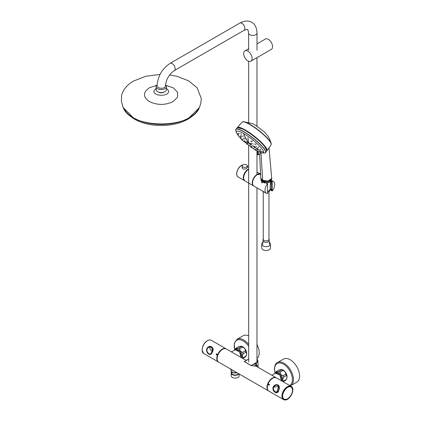 <?xml version="1.0" encoding="UTF-8"?>
<svg xmlns="http://www.w3.org/2000/svg" width="421" height="421" viewBox="0 0 421 421"><rect width="100%" height="100%" fill="white"/><g stroke="black" fill="none" stroke-linecap="round" stroke-linejoin="round"><path stroke-width="0.63" d="M163.911 92.131A3.521 2.031 180 0 1 163.769 92.215A3.521 2.031 180 0 1 158.649 92.131M165.506 84.953A5.141 2.968 180 0 1 166.421 86.642L166.421 89.584A5.141 2.968 180 0 1 164.916 91.678A5.141 2.968 180 0 1 159.312 92.325A5.141 2.968 180 0 1 156.138 89.584L156.138 86.642A5.141 2.968 180 0 1 157.117 84.905M166.421 86.642A5.141 2.968 180 0 1 164.916 88.742A5.141 2.968 180 0 1 159.312 89.384A5.141 2.968 180 0 1 156.138 86.642M122.6 106.045L123.248 107.66L133.415 117.791C147.924 126.605 174.636 126.605 189.145 117.791L199.312 107.66L199.959 106.05M199.87 106.281A39.411 22.755 180 0 1 189.145 117.759A39.411 22.755 180 0 1 149.987 123.469A39.411 22.755 180 0 1 122.69 106.281M156.138 88.321L154.128 90.631C152.176 96.788 170.384 96.788 168.437 90.631L166.421 88.321M160.101 74.391L145.824 76.259L133.541 81.058C127.026 84.837 123.048 89.647 121.611 95.483L121.406 101.282L122.958 106.934C130.131 129.6 192.429 129.594 199.607 106.934L200.796 103.261L201.312 98.551L197.096 87.757L188.761 80.911L177.067 76.343L169.621 74.917M250.869 61.182A5.957 3.442 -120 0 0 252.105 58.456A5.957 3.442 -120 0 0 249.506 52.457A5.957 3.442 -120 0 0 244.911 50.862A5.957 3.442 -120 0 0 244.911 57.74A5.957 3.442 -120 0 0 250.869 61.182L271.334 49.368A5.957 3.442 -120 0 0 272.566 46.642A5.957 3.442 -120 0 0 269.966 40.642A5.957 3.442 -120 0 0 265.372 39.048L257.005 43.879M290.7 385.689A13.325 7.694 60 0 0 290.7 370.301A13.325 7.694 60 0 0 277.376 362.607L283.512 359.066A13.325 7.694 60 0 1 293.779 362.634A13.325 7.694 60 0 1 299.594 376.048A13.325 7.694 60 0 1 296.837 382.147L290.295 385.899M234.644 349.993L234.223 343.51L236.991 339.289L243.127 335.748A13.325 7.694 60 0 1 248.669 335.837M256.968 344.389A13.325 7.694 60 0 1 259.21 352.73A13.325 7.694 60 0 1 256.968 358.482M231.755 371.996L231.755 373.038A3.426 1.979 0 0 0 234.718 374.995A3.426 1.979 0 0 0 238.481 373.569M231.682 371.932A3.989 2.305 0 0 0 231.192 373.038A3.989 2.305 0 0 0 234.486 375.306A3.989 2.305 0 0 0 238.928 373.827M231.192 373.038L231.192 375.8A3.989 2.305 0 0 0 235.186 378.105A3.989 2.305 0 0 0 239.175 375.8L239.175 373.969M290.548 386.788A6.968 4.021 120 0 0 290.522 386.773A6.968 4.021 120 0 1 290.548 386.788L291.032 387.067A6.968 4.021 120 0 0 284.064 391.093A6.968 4.021 120 0 0 284.064 399.14C286.627 400.008 289.069 398.477 291.379 394.54L292.185 392.467L291.385 394.519C289.069 398.477 286.627 400.008 284.064 399.14A6.968 4.021 120 0 1 284.064 391.093A6.968 4.021 120 0 1 291.032 387.067C292.448 388.036 292.832 389.835 292.185 392.467C292.832 389.835 292.448 388.036 291.032 387.067L290.548 386.788M283.554 398.84A6.968 4.021 120 0 0 283.58 398.855L284.064 399.14L283.58 398.855A6.968 4.021 120 0 1 283.554 398.84M209.732 346.841L210.984 346.73M210.116 354.072L208.853 353.719C206.869 352.266 206.432 350.398 207.542 348.125M211.595 347.372L209.058 347.12L211.963 351.788M209.537 354.003L210.195 354.229M208.3 353.319L209.995 354.229C212.421 354.692 214.752 346.793 210.674 346.641L210.663 346.641C207.737 346.846 206.522 348.409 207.016 351.325M208.874 354.172C206.974 352.935 206.269 351.125 206.764 348.735C209.242 343.883 215.242 347.346 212.416 351.998C211.595 354.198 210.416 354.924 208.874 354.172M210.758 354.082A3.615 2.852 95.1 0 1 210.458 354.077L210.395 354.072M209.332 346.93L211.1 346.872A3.615 2.852 95.1 0 1 211.958 347.125M217.041 354.671L216.373 355.008L216.131 354.145L216.836 353.814L217.041 354.671M210.511 346.82L211.747 347.299L212.463 351.256L210.526 353.935M216.836 353.814L216.373 355.008M216.436 354.898L216.815 353.929M277.565 392.077L276.676 392.504M278.292 385.494L277.186 385.136L278.26 385.462M275.392 385.331L276.86 385.104L277.918 385.436C279.707 388.646 279.144 390.941 276.213 392.309L275.029 391.862L273.466 389.641M274.976 391.767L277.05 391.94L278.513 386.31L273.55 387.257M277.255 384.983L276.534 385.094M275.781 392.251L276.539 392.54M278.118 385.278L277.013 384.952C271.84 384.241 272.619 392.425 276.339 392.535L276.344 392.535C278.47 392.967 280.654 386.71 278.118 385.278M278.123 385.005C279.497 386.194 279.712 387.962 278.765 390.309C277.849 395.298 271.85 391.84 273.113 387.046C274.387 384.889 276.055 384.205 278.123 385.005M277.576 385.194A3.615 2.852 95.1 0 1 278.36 385.457M268.482 384.373L269.187 384.041L269.398 384.899L268.724 385.236L268.482 384.373M274.792 385.641L276.829 385.126M277.286 392.035L276.576 392.367M268.724 385.236L269.187 384.041M269.166 384.152L268.787 385.126M283.796 399.05A7.041 4.068 120 0 0 284.096 399.155M283.123 381.758L285.722 380.258A6.189 3.573 -120 0 0 285.88 380.095A6.189 3.573 -120 0 0 286.285 379.458C287.296 377.569 287.296 376.274 286.285 375.569L283.591 377.127A6.189 3.573 -120 0 0 283.028 375.679C281.044 375.053 280.076 373.848 280.112 372.053A6.189 3.573 -120 0 0 278.991 371.401C277.007 372.075 276.034 372.159 276.076 371.664A6.189 3.573 -120 0 0 275.918 371.827L274.981 373.438M286.285 375.569A6.189 3.573 -120 0 0 285.722 374.122L283.028 375.679M286.285 379.458L283.591 381.01C282.58 380.295 282.58 379 283.591 377.127M283.101 381.742A6.189 3.573 -120 0 0 283.591 381.01M285.722 374.122C285.764 372.332 284.791 371.122 282.807 370.496L280.112 372.053M282.807 370.496A6.189 3.573 -120 0 0 281.681 369.849L278.991 371.401M285.88 380.095L287.011 377.758A5.52 3.189 -120 0 0 282.396 369.77L281.481 369.543L281.681 369.849C281.728 369.349 280.754 369.438 278.77 370.106L276.076 371.664M282.165 381.2A5.52 3.189 -120 0 0 280.202 374.085A5.52 3.189 -120 0 0 275.034 373.411M242.743 358.439L245.338 356.94A6.189 3.573 -120 0 0 245.49 356.776A6.189 3.573 -120 0 0 245.901 356.14C246.911 354.256 246.911 352.961 245.901 352.256L243.206 353.808A6.189 3.573 -120 0 0 242.643 352.361C240.659 351.74 239.691 350.53 239.728 348.735A6.189 3.573 -120 0 0 238.607 348.088C236.623 348.756 235.649 348.846 235.692 348.346A6.189 3.573 -120 0 0 235.534 348.509L234.597 350.125M245.901 352.256A6.189 3.573 -120 0 0 245.338 350.809L242.643 352.361M245.901 356.14L243.206 357.697C242.196 356.976 242.196 355.682 243.206 353.808M242.717 358.424A6.189 3.573 -120 0 0 243.206 357.697M245.338 350.809C245.38 349.014 244.406 347.809 242.422 347.183L239.728 348.735M242.422 347.183A6.189 3.573 -120 0 0 241.296 346.53L238.607 348.088M245.49 356.776L246.627 354.44A5.52 3.189 -120 0 0 242.012 346.451L241.096 346.23L241.296 346.53C241.344 346.036 240.37 346.12 238.386 346.793L235.692 348.346M241.78 357.882A5.52 3.189 -120 0 0 239.817 350.767A5.52 3.189 -120 0 0 234.65 350.093M276.308 377.826A7.615 4.399 120 0 0 276.144 377.726A7.615 4.399 120 0 0 268.53 382.121A7.615 4.399 120 0 0 268.53 390.914A7.615 4.399 120 0 0 268.698 391.004M276.144 377.726L256.163 366.191L251.1 365.57A1.905 1.1 120 0 0 251.158 365.533L255.147 363.539L256.421 364.302L257.541 366.77M251.1 365.57L244.248 361.613L246.127 360.408M268.53 390.914L218.72 362.16A7.615 4.399 -60 0 1 218.72 353.366A7.615 4.399 -60 0 1 226.34 348.967L246.148 360.402M271.877 375.258L275.697 377.469M244.248 361.613A1.905 1.1 120 0 0 244.312 361.581L248.669 359.066L244.312 361.581L251.158 365.533L256.242 362.602A4.841 2.794 0 0 0 256.968 359.181M255.663 365.965A1.905 1.521 108.5 0 1 255.147 363.539L256.378 362.828A5.031 2.905 0 0 0 257.852 360.702A5.031 2.905 0 0 0 256.968 359.129M256.357 366.302A1.905 1.505 133.4 0 1 256.421 364.302L256.242 362.602M236.144 354.629L231.634 352.03M235.739 371.985L230.913 369.401L230.708 368.817M259.541 151.555L260.425 151.992L259.541 151.555M257.415 150.997L258.278 151.46L257.415 150.997M254.173 147.329L254.805 147.897L254.173 147.329M256.842 149.639L257.673 150.139L256.842 149.639M255.389 149.192L256.036 149.734L255.389 149.192M247.764 142.751L249.49 143.408L248.958 142.882M249.264 143.35L251.495 144.903M250.185 144.571L250.584 145.082L249.963 144.498M251.526 146.271L251.937 146.771L251.305 146.198M252.989 147.992L253.421 148.46L252.768 147.913M260.357 150.907L261.304 151.418L260.404 151.007M261.299 151.428L263.562 152.191M258.336 149.713L257.452 149.118L258.294 149.602M257.457 149.108L252.305 145.429M248.153 141.54L248.874 142.83L246.653 141.267M246.98 144.219L246.522 143.882L246.98 144.219M250.784 147.087L251.321 147.503L250.784 147.087M247.953 143.777L247.448 143.493L247.953 143.777M247.39 144.082L246.901 143.782L247.39 144.082M250.253 146.234L250.748 146.703L250.253 146.234M244.743 141.782L247.316 142.624M243.117 140.914L255.221 149.997C258.878 151.928 261.062 152.855 261.767 152.781M259.868 149.381L260.794 149.839L259.868 149.381M258.126 147.04L258.973 147.424L258.126 147.04M254.147 146.255L254.989 146.824L254.147 146.255M257.089 147.966L257.957 148.502L257.089 147.966M255.779 146.203L256.573 146.655L255.779 146.203M255.9 144.145L255.331 144.166L256.052 144.461M255.168 143.856L255.331 144.166M254.173 144.098L253.674 144.04L254.173 144.098M252.442 143.84C251.869 143.435 251.711 143.403 251.969 143.75L252.442 143.84C251.869 143.435 251.711 143.403 251.969 143.75L252.442 143.84M250.853 143.519L251.969 143.75M240.065 137.778L240.77 138.441L240.065 137.778M238.254 135.341L238.949 136.02L238.254 135.341M244.227 140.519L245.006 141.088L244.227 140.519M241.97 139.183L242.728 139.772L241.97 139.183M240.591 137.325L241.344 137.925L240.591 137.325M243.022 138.404L243.854 139.067L243.022 138.404M240.165 136.009L240.965 136.704L240.165 136.009M237.712 133.646L238.449 134.42L237.712 133.646M247.616 137.82L248.422 138.362L247.616 137.82M251.553 140.814L252.379 141.324L251.553 140.814M248.027 140.509L248.822 141.056L248.027 140.509M247.748 139.177L248.548 139.725L247.748 139.177M250.753 141.456L251.563 141.982L250.753 141.456M243.727 133.573L244.38 135.92L243.859 135.378M244.854 137.199L245.432 137.83L244.627 135.962M247.359 140.988L245.632 137.762M241.349 134.404L240.717 133.631L241.349 134.404M239.291 133.883L238.586 133.078L239.291 133.883M245.248 139.056L244.533 138.383L245.248 139.056M243.149 136.688L242.459 135.988L243.149 136.688M241.596 136.299L240.833 135.573L241.596 136.299M260.104 152.323A17.15 3.389 -141.8 0 0 261.846 152.849A17.15 3.389 -141.8 0 0 262.072 148.981A17.15 3.389 -141.8 0 0 245.406 134.615A17.15 3.389 -141.8 0 0 236.576 132.968A17.15 3.389 -141.8 0 0 237.481 134.52M261.052 152.812L260.957 153.233L258.278 154.523L258.289 151.592M266.83 150.729L263.872 145.203L254.321 136.383L243.501 129.184L237.455 127.631M260.999 153.202L262.688 180.451C261.046 179.23 260.415 178.493 260.799 178.241L262.609 180.283L268.256 181.077L271.692 178.388C272.15 179.178 270.824 180.172 267.719 181.367C266.714 181.867 265.035 181.562 262.688 180.451L262.872 180.435M271.108 181.146L270.577 180.772M270.556 188.913L270.582 189.355L271.624 189.96L271.624 181.53L270.956 181.188M272.161 181.125L272.161 190.987A6.852 3.957 120 0 0 273.303 181.44A6.852 3.957 120 0 0 272.161 181.125L271.15 180.535L271.103 181.23L270.566 180.93L270.924 181.251L270.166 188.687L271.545 189.471M266.446 193.313A6.852 3.957 120 0 1 267.588 183.766L267.588 193.628A6.852 3.957 120 0 1 266.446 193.313L253.984 186.114A6.852 3.957 -60 0 1 252.932 180.625A6.852 3.957 -60 0 1 257.41 174.583A6.852 3.957 -60 0 1 260.762 174.205M271.15 180.535L270.798 180.009M261.188 179.262L261.057 180.598L267.588 183.766M270.25 188.745L270.535 190.05L270.582 189.355M272.161 190.987L270.535 190.05M253.842 186.029A6.852 3.957 -60 0 1 253.7 185.95A6.852 3.957 -60 0 1 253.7 178.036A6.852 3.957 -60 0 1 260.552 174.084A6.852 3.957 -60 0 1 260.688 174.168M253.7 185.95L245.085 180.977A6.852 3.957 -60 0 1 244.064 175.383A6.852 3.957 -60 0 1 248.669 169.358M261.615 182.435L261.683 179.767M272.024 181.798L270.924 181.251M244.906 180.867A6.852 3.957 -60 0 1 244.722 180.767A6.852 3.957 -60 0 1 243.67 175.278A6.852 3.957 -60 0 1 248.148 169.237A6.852 3.957 -60 0 1 248.669 168.968M247.448 165.906L247.448 167.511L246.664 168.384C245.232 169.221 243.891 169.305 242.633 168.637L242.117 167.511L242.117 165.906L242.659 167.005C245.011 167.716 246.611 167.347 247.448 165.906C246.759 164.59 245.238 164.169 242.896 164.653L242.117 165.906M262.888 242.396A4.378 2.526 0 0 0 261.725 244.112A4.378 2.526 0 0 0 266.104 246.643A4.378 2.526 0 0 0 270.482 244.112A4.378 2.526 0 0 0 269.319 242.396M261.725 244.112L261.725 248.001A4.378 2.526 0 0 0 266.104 250.527A4.378 2.526 0 0 0 270.482 248.001L270.482 244.112M269.145 240.496A3.047 1.758 180 0 1 269.151 240.591A3.047 1.758 180 0 1 267.272 242.212A3.047 1.758 180 0 1 263.951 241.833A3.047 1.758 180 0 1 263.057 240.591A3.047 1.758 180 0 1 263.062 240.496M268.961 238.528A3.047 1.758 180 0 1 269.151 239.139A3.047 1.758 180 0 1 267.272 240.765A3.047 1.758 180 0 1 263.951 240.38A3.047 1.758 180 0 1 263.057 239.139A3.047 1.758 180 0 1 263.251 238.528M262.593 191.087A3.789 2.189 0 0 0 263.425 191.813A3.789 2.189 0 0 0 264.688 192.297M267.588 192.281A3.789 2.189 0 0 0 269.893 190.266L269.893 189.76M267.588 191.287A3.789 2.189 0 0 0 268.782 190.818A3.789 2.189 0 0 0 268.835 190.792M267.588 191.26A3.931 2.268 0 0 0 268.882 190.76A3.931 2.268 0 0 0 270.029 189.24L270.592 180.477A4.494 2.594 0 0 0 270.571 180.114M270.482 180.183L270.482 180.288A4.378 2.526 0 0 1 267.782 182.625A4.378 2.526 0 0 1 263.009 182.077A4.378 2.526 0 0 1 261.725 180.288L261.725 179.799A4.494 2.594 0 0 0 261.615 180.477A4.494 2.594 0 0 0 262.93 182.214A4.494 2.594 0 0 0 267.745 182.798A4.494 2.594 0 0 0 270.592 180.477M261.857 179.899A4.378 2.526 0 0 0 263.009 181.083A4.378 2.526 0 0 0 269.919 180.535M156.68 85.321L149.366 87.8C142.83 92.383 142.83 96.972 149.366 101.556C157.307 105.329 165.253 105.329 173.199 101.556L177.541 97.235L177.588 92.225L173.326 87.873L165.879 85.321M158.317 87.573A4.189 2.415 180 0 1 157.091 85.863C157.78 76.254 162.111 68.749 170.089 63.35A4.189 2.415 -120 0 1 172.184 63.56A4.189 2.415 -120 0 1 174.92 67.249A4.189 2.415 -120 0 1 174.278 70.607C169.016 74.349 166.079 79.437 165.469 85.863A4.189 2.415 180 0 1 162.885 88.1A4.189 2.415 180 0 1 158.317 87.573M174.278 70.607L244.006 30.349A4.189 2.415 -120 0 0 244.648 26.991A4.189 2.415 -120 0 0 241.917 23.302A4.189 2.415 -120 0 0 239.823 23.092L170.089 63.35M244.006 30.349L246.785 29.423C247.511 30.207 247.69 27.607 248.632 33.017A4.189 2.415 0 0 0 252.821 35.432A4.189 2.415 0 0 0 257.005 33.017C256.747 27.649 254.984 24.086 251.721 22.329C248.564 20.382 244.601 20.64 239.823 23.092M275.108 373.117A12.619 7.289 60 0 1 274.576 369.301A12.619 7.289 60 0 1 283.501 364.149A12.619 7.289 60 0 1 292.427 379.61A12.619 7.289 60 0 1 289.606 385.499M236.991 339.289A13.325 7.694 60 0 1 248.669 344.51M234.723 349.798A12.619 7.289 60 0 1 234.192 345.988A12.619 7.289 60 0 1 239.239 339.621A12.619 7.289 60 0 1 248.669 346.278M223.956 348.746A7.425 4.289 120 0 0 218.615 353.303A7.425 4.289 120 0 0 217.336 360.208M211.326 340.305L226.161 348.877A7.615 4.394 120 0 0 226.003 348.777A7.615 4.394 120 0 0 217.531 354.956A7.615 4.394 120 0 0 218.388 361.965A7.615 4.394 120 0 0 218.552 362.055L203.711 353.493L202.027 350.067L202.59 346.762C204.39 342.42 206.895 340.142 210.111 339.926L211.326 340.305A7.615 4.394 120 0 0 210.211 339.957A7.615 4.394 120 0 0 202.859 346.483A7.615 4.394 120 0 0 203.711 353.493M267.277 387.536A7.425 4.289 -60 0 1 272.592 378.332M267.998 384.089A7.615 4.394 -60 0 1 275.355 377.569A7.615 4.394 -60 0 1 276.471 377.911L291.143 386.383A7.615 4.394 -60 0 0 282.67 392.561A7.615 4.394 -60 0 0 283.528 399.571L268.856 391.104A7.615 4.394 -60 0 1 267.998 384.089M284.643 399.918A7.615 4.394 -60 0 1 283.528 399.571L284.743 399.95C289.974 400.781 295.837 388.704 291.143 386.383M285.043 399.724A7.236 4.178 120 0 0 292.716 390.183A7.236 4.178 120 0 0 285.043 389.493A7.236 4.178 120 0 0 285.043 399.724M285.085 399.624A7.12 4.11 120 0 0 292.637 390.225A7.12 4.11 120 0 0 285.085 389.551A7.12 4.11 120 0 0 285.085 399.624M282.57 396.008A7.041 4.068 120 0 0 284.028 399.203A7.041 4.068 120 0 0 285.059 399.524A7.041 4.068 120 0 0 291.864 393.488A7.041 4.068 120 0 0 291.069 387.004A7.041 4.068 120 0 0 287.575 387.336M256.521 366.396A1.905 1.516 145.4 0 1 256.757 364.902M281.486 380.81A5.141 2.968 -120 0 0 279.833 375.085A5.141 2.968 -120 0 0 275.418 373.185L271.855 375.248M241.101 357.492A5.141 2.968 -120 0 0 239.449 351.767A5.141 2.968 -120 0 0 235.034 349.872L231.471 351.93M237.06 372.748A4.194 2.421 180 0 1 230.992 370.675L230.913 369.396M237.07 372.753A4.115 2.379 180 0 1 232.413 372.401M281.623 379.658A4.952 2.858 -120 0 0 278.06 373.48M241.238 356.34A4.952 2.858 -120 0 0 237.676 350.167M258.341 149.702L260.352 150.918M249.295 143.151L250.384 143.408M243.47 141.172L244.327 141.614M257.668 154.786L258.278 154.523L258.01 154.523L258.015 151.465M258.01 154.523L257.205 154.054L257.21 151.076L257.147 153.975L257.152 151.044M237.118 127.873A18.803 3.715 38.2 0 1 254.168 136.609A18.803 3.715 38.2 0 1 266.672 151.123L265.635 152.597A18.903 3.731 38.2 0 0 253.068 138.009A18.903 3.731 38.2 0 0 235.928 129.226L237.118 127.873C241.086 124.637 268.845 146.445 266.672 151.123M264.551 153.07A18.84 3.721 -141.8 0 0 264.599 153.065L264.599 153.065A18.84 3.721 -141.8 0 0 263.988 148.75A18.84 3.721 -141.8 0 0 246.638 133.583A18.84 3.721 -141.8 0 0 235.718 130.347L235.928 129.226M237.997 127.542A18.687 3.694 38.2 0 1 254.221 136.541A18.687 3.694 38.2 0 1 266.788 150.192M257.205 154.054L258.12 154.87L260.952 153.233M243.227 121.69A18.303 3.615 38.2 0 1 250.058 124.395A18.303 3.615 38.2 0 1 271.24 143.729C269.445 136.757 265.683 133.41 264.12 131.752L255.679 125.279L252.216 123.537L243.222 121.69A18.303 3.615 38.2 0 1 243.227 121.69L242.101 122.137L237.365 127.542A18.813 3.715 38.2 0 1 254.421 136.283A18.813 3.715 38.2 0 1 266.935 150.807L266.746 150.997M242.101 122.137A18.429 3.642 38.2 0 1 258.815 130.699A18.429 3.642 38.2 0 1 271.071 144.924L266.935 150.807M252.563 182.946A6.778 3.915 -60 0 1 257.357 174.615A6.778 3.915 -60 0 1 257.384 174.599M244.722 180.767L238.181 176.988A6.852 3.957 -60 0 1 237.128 171.5A6.852 3.957 -60 0 1 241.607 165.458A6.852 3.957 -60 0 1 242.407 165.074M236.76 173.741A6.589 3.805 -60 0 1 241.417 165.569M199.312 107.66L195.339 113.454L191.271 117.027L188.182 119.032C173.752 127.652 148.808 127.652 134.383 119.032L131.294 117.027L127.226 113.454L123.248 107.66M248.632 48.715L244.911 50.862M257.005 50.273L257.005 33.017M248.632 50.273L248.632 33.017M256.968 362.023L256.968 187.84M256.968 174.515L256.968 150.95M256.968 126.058L256.968 57.661M248.669 362.023L248.669 145.592M248.669 122.311L248.669 61.25M277.376 362.607C275.818 363.049 274.824 365.186 274.392 369.017L275.029 373.311M210.411 346.836C209.2 346.504 208.053 347.288 206.969 349.188C205.822 350.74 209.163 354.835 209.774 354.04M211.116 346.683L210.663 346.641M209.995 354.229C210.2 355.061 213.1 352.677 212.826 348.725C212.752 347.546 212.037 346.851 210.674 346.641M276.86 385.104L277.192 385.136M276.844 385.104C276.155 384.61 275.039 385.31 273.487 387.199M276.797 392.577L276.344 392.535L278.413 390.904C279.36 387.031 279.255 385.152 278.092 385.273L277.013 384.952M268.856 391.104C264.235 388.915 270.14 376.679 275.302 377.553L276.471 377.911M276.213 392.33L275.081 391.904L274.066 390.904L273.24 388.183L274.713 385.673M291.069 387.004C286.812 383.989 279.291 397.024 284.028 399.203M248.669 359.002L246.08 360.402M256.968 359.081L257.852 360.702L258.136 367.328M237.091 372.764L233.071 372.701L230.992 370.675M281.512 380.826L279.939 375.09L275.418 373.185M241.128 357.508L239.549 351.772L235.034 349.872M243.028 140.835C240.796 139.088 236.223 133.136 236.66 133.036M261.846 152.849L264.599 153.065L265.635 152.597M236.576 132.968L235.718 130.347M271.071 144.924L271.24 143.729M269.019 147.845L271.692 178.388M260.799 178.241L259.615 154.007M273.303 181.44L270.756 179.972M260.836 174.247L257.373 174.578C253.231 176.72 250.858 184.656 253.984 186.114M260.552 174.084L256.968 172.01M261.704 181.451L262.183 183.124M247.448 166.516L248.669 167.221M242.48 164.985L241.47 165.448C237.355 167.6 234.965 175.42 238.181 176.988M263.057 240.544L262.699 244.475M269.151 240.544L269.514 244.475M263.057 239.139L263.057 240.591M269.151 239.139L269.151 240.591M263.251 191.708L263.251 239.749M268.961 191.708L268.961 239.749"/></g></svg>

